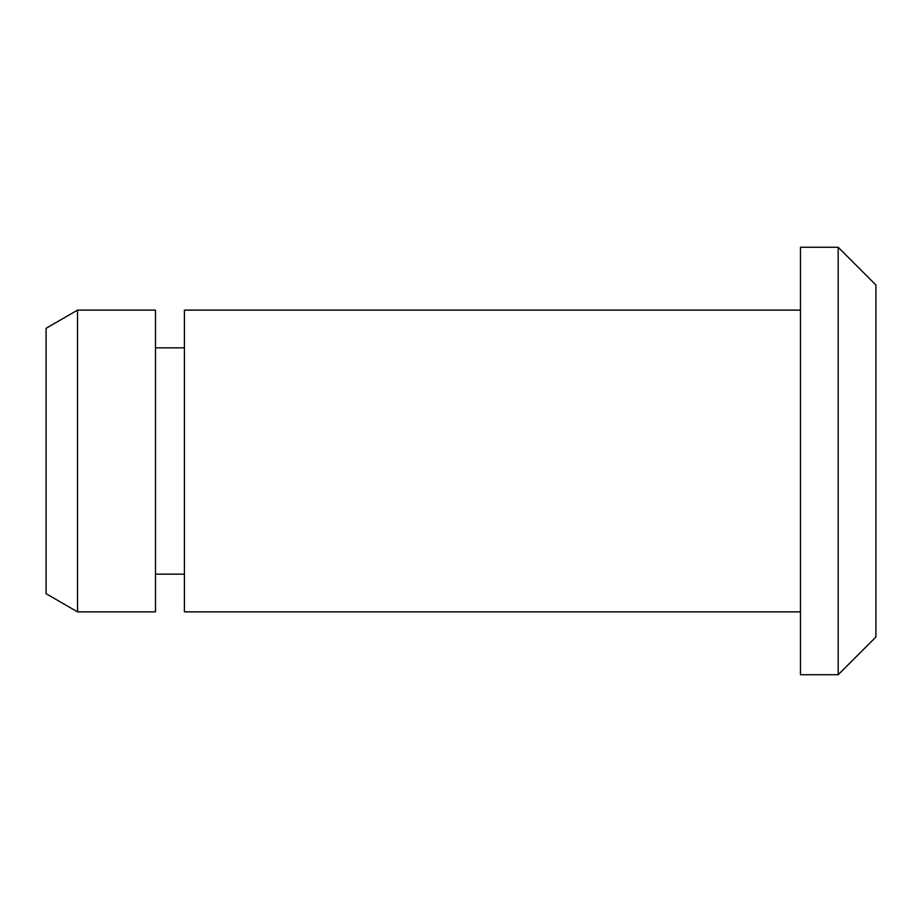 <?xml version="1.0" encoding="UTF-8"?>
<svg xmlns="http://www.w3.org/2000/svg" width="922" height="922" viewBox="0 0 922 922"><rect width="100%" height="100%" fill="white"/><g stroke="black" fill="none" stroke-linecap="round" stroke-linejoin="round"><path stroke-width="1.38" d="M838.179 674.731L875.9 637.021L875.9 284.979L838.179 247.269L800.469 247.269L800.469 674.731L838.179 674.731L838.179 247.269M800.469 611.874L184.4 611.874L184.4 310.126L800.469 310.126M184.4 574.152L155.484 574.152M155.484 611.874L155.484 310.126L77.529 310.126L77.529 611.874L155.484 611.874M77.529 611.874L46.1 593.722L46.1 328.278L77.529 310.126M184.4 347.848L155.484 347.848"/></g></svg>
